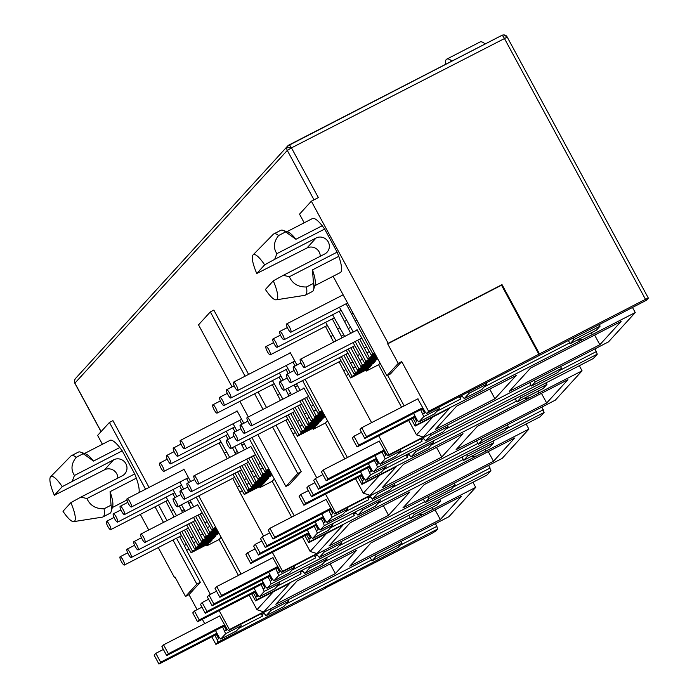 <?xml version="1.0" encoding="UTF-8"?>
<svg xmlns="http://www.w3.org/2000/svg" width="699" height="699" viewBox="0 0 699 699"><rect width="100%" height="100%" fill="white"/><g stroke="black" fill="none" stroke-linecap="round" stroke-linejoin="round"><path stroke-width="1.05" d="M289.01 144.99L501.716 35.439A4.054 0.944 62.8 0 1 501.777 35.387A4.054 0.944 62.8 0 1 504.311 38.253L645.474 299.321L539.488 353.904L502.039 284.642L388.163 343.288L311.343 201.207L299.53 214.156L304.205 222.806M74.575 380.09A4.054 0.909 -163.5 0 0 74.522 380.177L75.413 378.596A4.054 3.923 42.4 0 0 74.907 383.131L74.985 383.27M314.008 199.835L287.289 150.416A4.054 3.923 -137.6 0 1 288.87 145.06A4.054 0.944 62.8 0 1 288.932 145.008A4.054 0.944 62.8 0 1 291.466 147.873L287.289 150.416L74.907 383.131L101.102 431.58M117.834 478.09A9.113 8.834 42.4 0 0 104.527 469.807L54.347 495.285A25.33 5.889 62.8 0 1 50.643 476.727A25.33 5.889 62.8 0 1 62.22 486.661L113.64 459.811A9.113 8.834 -137.6 0 1 124.702 473.957A9.113 8.834 -137.6 0 1 122.29 475.801L80.909 497.103L86.938 498.544C90.04 505.491 95.746 508.907 104.046 508.785A34.443 8.012 62.8 0 1 102.902 516.954A34.443 8.012 62.8 0 1 102.307 517.146L73.762 521.62A25.33 5.889 62.8 0 1 62.989 511.275L70.861 502.642A25.33 5.889 62.8 0 1 73.762 521.62M338.762 256.35L312.479 269.884L313.475 283.383L306.468 286.992C298.193 287.123 292.488 283.707 289.36 276.743L283.331 275.31L324.703 253.999A9.113 8.834 42.4 0 0 328.268 241.95A9.113 8.834 42.4 0 0 316.062 238.018L306.948 248.005L256.76 273.492A25.33 5.889 62.8 0 1 253.055 254.925A25.33 5.889 62.8 0 1 264.641 264.86L274.69 259.32L276.874 253.658C273.091 247.874 273.676 241.819 278.63 235.511L285.638 231.902L295.93 239.276L322.204 225.742L324.651 229.054L337.136 252.138L338.762 256.35A30.389 7.069 62.8 0 1 340.247 272.61L314.733 285.751M320.256 256.288A9.113 8.834 42.4 0 0 306.948 248.005M325.629 587.868L431.737 533.52L435.923 530.969L437.74 528.977L217.887 642.198L217.109 639.515L218.691 638.711L218.219 637.095L218.857 636.772M417.757 398.876L425.001 411.728L426.626 413.485L646.479 300.255L648.357 298.132L645.474 299.321M632.49 307.455L635.251 312.558L608.506 341.863L388.032 455.774L388.959 454.752L378.718 435.809M595.05 348.792L597.278 354.166L377.425 467.386L376.647 464.704L378.229 463.891L377.757 462.284L378.395 461.96M368.338 463.559L371.824 469.999L373.441 471.755L593.294 358.526L597.278 354.166M579.314 365.726L582.066 370.828L555.329 400.134L334.847 514.045L335.782 513.022L325.533 494.079M541.874 407.063L544.102 412.436L324.249 525.657L323.471 522.974L325.044 522.162L324.581 520.554L325.21 520.231M315.162 521.83L318.639 528.269L320.264 530.025L540.117 416.796L544.102 412.436M526.137 424.005L528.89 429.099L502.153 458.404L281.671 572.315L282.597 571.293L272.357 552.35M488.688 465.333L490.925 470.707L271.072 583.927L270.295 581.245L271.867 580.441L271.404 578.824L272.033 578.501M261.985 580.1L265.463 586.54L267.088 588.296L486.941 475.067L490.925 470.707M472.952 482.275L475.713 487.369L448.968 516.675L228.494 630.585L229.421 629.563L219.18 610.62M435.512 523.603L437.74 528.977M436.962 526.295L400.134 545.264M371.536 559.986L286.092 603.997M335.38 573.582L275.825 604.259L297.092 580.948L356.656 550.27L335.38 573.582L330.164 563.918M371.02 542.878L461.593 496.229L440.318 519.54L349.753 566.181L371.02 542.878M475.713 487.369L256.481 599.917L255.703 597.234L257.284 596.422L256.813 594.814L257.45 594.482M251.727 593.853L255.554 600.93L256.481 599.917M255.554 600.93L289.893 583.246L263.759 611.887L229.421 629.563M432.795 509.475L431.79 507.623M490.148 468.024L453.31 486.993M424.712 501.716L339.268 545.727M388.565 515.312L329.002 545.989L350.278 522.677L409.832 492L388.565 515.312L383.34 505.648M424.197 484.608L514.77 437.958L493.494 461.27L402.93 507.911L424.197 484.608M528.89 429.099L309.666 541.646L308.888 538.964L310.461 538.151L309.998 536.535L310.627 536.212M304.904 535.583L308.731 542.66L309.666 541.646M308.731 542.66L343.069 524.975L316.935 553.617L282.597 571.293M485.971 451.204L484.975 449.352M543.324 409.754L506.495 428.723M477.889 443.446L392.445 487.456M441.742 457.041L382.178 487.719L403.454 464.407L463.018 433.729L441.742 457.041L436.517 447.377M477.382 426.338L567.946 379.688L546.679 403L456.106 449.64L477.382 426.338M582.066 370.828L362.842 483.376L362.065 480.694L363.637 479.881L363.174 478.265L363.803 477.941M358.089 477.312L361.916 484.39L362.842 483.376M361.916 484.39L396.246 466.705L370.112 495.346L335.782 513.022M539.147 392.934L538.151 391.082M596.5 351.483L559.672 370.453M531.074 385.175L445.63 429.186M494.918 398.771L435.363 429.448L456.63 406.136L516.194 375.459L494.918 398.771L489.702 389.107M530.558 368.067L621.131 321.418L599.856 344.729L509.291 391.37L530.558 368.067M635.251 312.558L416.019 425.106L415.241 422.423L416.822 421.611L416.351 419.994L416.98 419.671M411.265 419.042L415.092 426.119L416.019 425.106M415.092 426.119L449.431 408.434L423.297 437.067L388.959 454.752M592.333 334.664L591.328 332.811M175.065 577.156L174.435 577.479L158.271 547.579M148.756 529.991L140.333 514.394M102.412 444.276L97.615 435.398L109.437 422.449L145.541 489.23M261.181 613.748L262.483 616.151L262.02 614.543L264.091 613.477M262.483 616.151L238.787 628.357M435.093 509.877L440.318 519.54M417.286 515.093L422.554 514.385M324.686 561.708L410.13 517.706M299.88 571.651L301.077 573.862L300.614 572.254L302.684 571.188M301.077 573.862L277.381 586.068M219.626 615.976L226.869 628.829L228.494 630.585M210.382 594.351L186.589 550.358L189.114 549.056M249.132 595.19L256.979 609.703L263.759 611.887M221.129 537.26L219.049 539.549L238.438 575.408M219.049 539.549L206.782 545.867L208.809 543.647L191.115 552.752L192.531 551.205L181.845 531.432M206.284 544.94L206.782 545.867M273.335 591.773L256.979 609.703M198.734 495.853L241.033 574.071M314.367 555.478L315.66 557.881L315.197 556.273L317.267 555.207M315.66 557.881L291.972 570.087M488.269 451.606L493.494 461.27M470.471 456.823L475.731 456.115M377.862 503.437L463.306 459.435M353.056 513.381L354.253 515.591L353.79 513.983L355.861 512.917M354.253 515.591L330.566 527.797M272.802 557.706L280.046 570.559L281.671 572.315M263.558 536.081L239.774 492.087L242.3 490.785M302.309 536.919L310.155 551.432L316.935 553.617M274.305 478.99L272.226 481.279L291.614 517.138M272.226 481.279L259.958 487.596L261.985 485.377L244.292 494.481L245.716 492.935L235.021 473.162M259.469 486.67L259.958 487.596M326.512 533.503L310.155 551.432M251.92 437.583L294.209 515.801M367.543 497.207L368.845 499.61L368.373 498.003L370.444 496.937M368.845 499.61L345.149 511.817M541.454 393.336L546.679 403M523.647 398.552L528.916 397.845M431.038 445.167L516.482 401.165M406.241 455.11L407.438 457.321L406.967 455.713L409.037 454.647M407.438 457.321L383.742 469.527M325.987 499.436L333.231 512.288L334.847 514.045M316.734 477.81L292.951 433.817L295.476 432.515M355.494 478.649L363.331 493.162L370.112 495.346M327.49 420.719L325.402 423.009L344.79 458.867M325.402 423.009L313.143 429.326L315.17 427.098L297.477 436.211L298.892 434.664L288.206 414.891M312.645 428.4L313.143 429.326M379.697 475.233L363.331 493.162M305.096 379.312L347.394 457.53M420.719 438.937L422.021 441.34L421.558 439.732L423.629 438.666M422.021 441.34L398.325 453.546M594.631 335.066L599.856 344.729M576.824 340.282L582.092 339.574M484.224 386.897L569.668 342.894M459.418 396.84L460.615 399.05L460.152 397.443L462.222 396.377M460.615 399.05L436.919 411.257M379.164 441.165L386.407 454.018L388.032 455.774M371.597 422.65L346.127 375.546L348.652 374.245M408.67 420.379L416.517 434.883L423.297 437.067M380.064 363.113L378.587 364.738L401.558 407.22M378.587 364.738L366.32 371.055L368.347 368.827L350.653 377.941L352.069 376.394L341.383 356.621M365.822 370.129L366.32 371.055M432.873 416.962L416.517 434.883M387.665 375.389L404.153 405.883M286.957 147.375A4.054 0.909 16.5 0 1 291.466 147.873L318.351 197.599L311.343 201.207M172.985 539.995L196.821 584.067L185.506 596.465L174.942 576.928L174.435 577.479M325.76 588.104L215.895 644.382L217.887 642.198M104.046 508.785L111.054 505.176L110.058 491.685L136.34 478.151L134.715 473.939L122.238 450.846L119.782 447.543L93.509 461.069L83.216 453.695L76.208 457.312C71.263 463.594 70.678 469.641 74.452 475.46L72.268 481.122M136.34 478.151A30.389 7.069 62.8 0 1 138.996 492.603M84.492 453.511L110.005 440.37A30.389 7.069 62.8 0 1 119.782 447.543M163.479 522.406L155.047 506.819M374.856 555.207L375.704 556.771L371.99 560.834L370.234 557.584M288.512 601.341L270.994 610.358L266.136 615.688L283.654 606.671L288.512 601.341L288.093 599.891M262.02 614.543L261.496 613.582M218.219 637.095L216.297 633.539M218.691 638.711L216.393 634.465M217.109 639.515L214.82 635.277M255.703 597.234L253.414 592.988M254.986 592.175L257.284 596.422M300.151 571.398L300.614 572.254M254.89 591.249L256.813 594.814M186.589 550.358L184.344 545.447L186.284 544.451M276.053 425.149L301.225 471.703L289.403 484.652L285.9 486.452L257.826 434.533M232.077 386.897L198.516 324.843L210.338 311.894L213.842 310.085L248.608 374.384M258.114 391.973L266.546 407.561M176.489 538.186L200.325 582.267L189.01 594.657L197.118 609.65M202.334 619.297L204.693 623.665M211.814 636.824L215.895 644.382M215.441 630.463L219.137 637.296L220.762 639.061L225.62 633.731L222.553 626.802M184.344 545.447L179.564 536.605M179.765 532.507L191.115 552.752M174.095 516.937L165.916 501.218M166.117 497.12L176.524 515.687M184.37 530.13L194.558 548.986L195.973 547.431L186.45 529.064M186.65 524.958L198 545.211L199.425 543.656L188.73 523.883M182.605 512.559L179.276 505.875M174.933 497.627L172.802 493.677M173.002 489.571L176.83 496.648M181.391 504.783L185.13 511.257M191.255 522.59L201.443 541.437L202.867 539.881L193.335 521.515M193.536 517.409L204.894 537.662L206.31 536.107L195.624 516.334M191.185 508.138L187.716 501.524M181.827 490.078L179.687 486.128M179.888 482.022L183.715 489.099M190.111 500.292L193.71 506.836M198.14 515.041L208.337 533.887L209.752 532.332L200.229 513.966M196.777 505.255L197.502 504.46L211.78 530.113L213.195 528.558L196.218 497.146M188.713 482.528L186.581 478.579M183.129 469.868L183.854 469.073L190.609 481.559M254.034 588.174L257.73 595.015L259.355 596.771L264.213 591.441L261.146 584.513M267.088 588.296L271.072 583.927M270.295 581.245L267.997 577.007M268.626 572.193L272.313 579.025L273.938 580.79L278.805 575.46L275.729 568.532M239.774 492.087L232.741 478.334M232.942 474.237L244.292 494.481M227.28 458.666L219.093 442.948M219.294 438.85L229.7 457.417M237.546 471.86L247.743 490.715L249.159 489.16L239.626 470.794M239.827 466.687L251.186 486.941L252.601 485.386L241.915 465.613M235.79 454.289L232.461 447.605M228.119 439.356L225.978 435.407M226.179 431.3L230.006 438.378M234.567 446.512L238.307 452.987M244.432 464.311L254.628 483.166L256.044 481.611L246.52 463.245M246.721 459.138L258.071 479.392L259.486 477.836L248.8 458.063M244.362 449.868L240.893 443.253M235.004 431.807L232.872 427.858M233.073 423.751L236.9 430.829M243.296 442.021L246.887 448.566M251.325 456.77L261.513 475.617L262.929 474.062L253.405 455.696M249.962 446.984L250.688 446.189L264.956 471.842L266.38 470.287L249.394 438.876M241.889 424.258L239.757 420.309M236.314 411.597L237.04 410.802L243.785 423.288M308.888 538.964L306.59 534.718M307.211 529.903L310.906 536.745L312.532 538.501L317.398 533.171L314.323 526.242M320.264 530.025L324.249 525.657M323.471 522.974L321.173 518.737M321.802 513.922L325.498 520.755L327.123 522.511L331.981 517.19L328.906 510.261M292.951 433.817L285.917 420.064M286.118 415.966L297.477 436.211M280.456 400.396L272.269 384.677M272.47 380.579L282.877 399.146M290.723 413.59L300.919 432.436L302.335 430.89L292.811 412.524M293.012 408.417L304.362 428.67L305.778 427.115L295.092 407.342M288.967 396.018L285.638 389.334M281.295 381.086L279.163 377.137M279.364 373.03L283.191 380.107M287.752 388.242L291.492 394.717M297.617 406.04L307.805 424.896L309.22 423.341L299.696 404.974M299.897 400.868L311.247 421.121L312.671 419.566L301.977 399.793M297.547 391.597L294.078 384.983M288.18 373.537L286.048 369.588M286.249 365.481L290.076 372.558M296.472 383.751L300.072 390.295M304.502 398.5L314.69 417.347L316.114 415.791L306.581 397.425M303.139 388.714L303.864 387.919L318.141 413.572L319.557 412.017L302.571 380.606M295.074 365.988L292.933 362.038M289.491 353.327L290.216 352.532L296.961 365.018M362.065 480.694L359.767 476.447M360.396 471.633L364.092 478.474L365.708 480.23L370.575 474.901L367.499 467.972M373.441 471.755L377.425 467.386M376.647 464.704L374.358 460.466M374.979 455.652L378.675 462.485L380.3 464.241L385.158 458.92L382.091 451.991M346.127 375.546L339.102 361.794M339.303 357.696L350.653 377.941M333.633 342.126L325.454 326.407M325.655 322.309L336.062 340.876M343.908 355.319L354.096 374.166L355.511 372.619L345.988 354.253M346.188 350.147L357.538 370.4L358.963 368.845L348.268 349.072M342.143 337.748L332.34 318.866M332.541 314.76L344.668 336.446M350.793 347.77L360.981 366.626L362.405 365.07L352.873 346.704M353.074 342.597L364.432 362.851L365.848 361.296L355.162 341.523M350.723 333.327L339.225 311.317M339.426 307.211L353.248 332.025M357.678 340.23L367.875 359.076L369.29 357.521L359.767 339.155M356.315 330.444L357.04 329.648L371.318 355.302L372.733 353.746L346.119 303.768M415.241 422.423L412.952 418.177M413.572 413.362L417.268 420.195L418.893 421.96L423.751 416.63L420.684 409.701M426.626 413.485L428.618 411.3L401.724 361.575L390.418 373.965L386.914 375.774L398.22 363.375L387.665 343.847L388.163 343.288M109.437 422.449L112.941 420.649L149.044 487.43M158.551 505.01L166.982 520.606M413.45 512.917L414.297 514.481L410.584 518.553L408.828 515.303M326.686 557.601L327.106 559.051L322.248 564.381L304.729 573.398L309.587 568.077L309.168 566.627M414.297 514.481L440.571 500.947L439.732 499.383M428.041 496.937L428.88 498.501L425.167 502.564L423.411 499.313M341.689 543.071L324.17 552.088L319.312 557.418L336.831 548.4L341.689 543.071L341.269 541.62M315.197 556.273L314.681 555.312M271.404 578.824L269.473 575.268M271.867 580.441L269.578 576.194M308.163 533.905L310.461 538.151M353.327 513.127L353.79 513.983M308.067 532.979L309.998 536.535M237.52 487.177L239.46 486.181M466.635 454.647L467.474 456.211L463.76 460.283L462.004 457.024M379.863 499.331L380.282 500.781L375.424 506.111L357.905 515.128L362.764 509.807L362.344 508.356M467.474 456.211L493.756 442.677L492.909 441.113M481.218 438.666L482.065 440.23L478.352 444.293L476.587 441.043M394.874 484.8L377.355 493.817L372.488 499.147L390.007 490.13L394.874 484.8L394.454 483.35M368.373 498.003L367.857 497.041M324.581 520.554L322.658 516.998M325.044 522.162L322.755 517.924M361.348 475.635L363.637 479.881M406.503 454.857L406.967 455.713M361.243 474.708L363.174 478.265M290.697 428.906L292.636 427.91M519.811 396.377L520.659 397.941L516.945 402.012L515.18 398.753M433.039 441.06L433.467 442.511L428.601 447.841L411.082 456.858L415.949 451.537L415.529 450.086M520.659 397.941L546.933 384.406L546.085 382.842M534.394 380.396L535.242 381.96L531.528 386.023L529.772 382.772M448.05 426.53L430.532 435.547L425.674 440.877L443.192 431.86L448.05 426.53L447.631 425.079M421.558 439.732L421.034 438.771M377.757 462.284L375.835 458.727M378.229 463.891L375.931 459.654M414.524 417.364L416.822 421.611M459.689 396.586L460.152 397.443M414.428 416.438L416.351 419.994M343.882 370.636L345.822 369.64M539.488 353.904L428.618 411.3M572.988 338.106L573.835 339.67L570.122 343.742L568.366 340.483M486.224 382.79L486.644 384.24L481.786 389.57L464.267 398.587L469.125 393.266L468.706 391.816M573.835 339.67L600.109 326.136L599.27 324.572M538.981 354.463L501.533 285.201L502.039 284.642M286.905 231.71L312.418 218.569A30.389 7.069 62.8 0 1 322.204 225.742M333.117 276.28L386.914 375.774M501.533 285.201L387.665 343.847M185.506 596.465L189.01 594.657M50.643 476.727L70.861 456.089A34.443 8.012 62.8 0 1 71.359 455.713L78.367 452.104A34.443 8.012 62.8 0 1 80.525 452.113L85.636 453.913A30.389 7.069 62.8 0 1 93.509 461.069M110.058 491.685A30.389 7.069 62.8 0 1 112.653 506.382L111.15 511.581A34.443 8.012 62.8 0 1 109.909 513.346L102.902 516.954M196.821 584.067L200.325 582.267M375.704 556.771L401.986 543.237L401.051 541.507M401.986 543.237L398.264 547.308L371.99 560.834M266.136 615.688L263.392 612.612M270.994 610.358L270.574 608.916M248.32 416.945L239.888 401.357M301.225 471.703L297.722 473.503L285.9 486.452M210.338 311.894L245.104 376.193M254.611 393.773L263.042 409.369M272.549 426.949L297.722 473.503M401.724 361.575L398.22 363.375M422.257 408.889L424.555 413.135L422.974 413.948M438.92 407.15L439.348 408.6L423.751 416.63M424.555 413.135L424.083 411.528L424.712 411.204M418.893 421.96L434.481 413.93L439.348 408.6M353.021 313.091L351.562 313.842M356.839 320.159L355.066 321.068M374.507 352.838L372.733 353.746M366.486 346.992L364.546 347.997M369.317 351.606L366.792 352.908M367.875 359.076L375.704 355.04M346.599 320.395L344.677 321.391M350.706 327.315L348.181 328.617M376.202 355.966L365.848 361.296M359.592 354.542L357.652 355.538M362.432 359.155L359.906 360.448M360.981 366.626L377.399 358.168M339.714 327.945L337.783 328.941M343.812 334.865L341.287 336.167M376.158 358.805L376.656 359.732L358.963 368.845M352.707 362.091L350.767 363.087M355.546 366.695L353.021 367.997M354.096 374.166L371.789 365.061L369.762 367.281L352.069 376.394M332.82 335.494L330.898 336.481M369.264 366.355L369.762 367.281M383.664 451.178L385.962 455.425L384.38 456.237M380.3 464.241L395.887 456.211L400.754 450.89L385.158 458.92M400.754 450.89L400.335 449.44M385.962 455.425L385.49 453.817L386.119 453.485M369.081 467.159L371.37 471.406L369.797 472.218M385.743 465.42L386.163 466.871L370.575 474.901M371.37 471.406L370.907 469.798L371.536 469.475M365.708 480.23L381.305 472.201L386.163 466.871M322.082 410.715L319.557 412.017M313.301 405.263L311.361 406.268M316.14 409.876L313.615 411.178M314.69 417.347L323.27 412.926M297.521 385.586L294.995 386.888M323.768 413.852L312.671 419.566M306.415 412.812L304.476 413.808M309.255 417.425L306.73 418.718M307.805 424.896L324.965 416.054M290.635 393.135L288.11 394.437M322.973 417.085L323.471 418.002L305.778 427.115M299.53 420.361L297.591 421.357M302.361 424.966L299.836 426.268M300.919 432.436L318.613 423.332L316.586 425.551L298.892 434.664M279.644 393.764L277.721 394.752M316.088 424.625L316.586 425.551M330.487 509.449L332.776 513.695L331.204 514.508M327.123 522.511L342.711 514.481L347.569 509.16L331.981 517.19M347.569 509.16L347.15 507.71M332.776 513.695L332.313 512.087L332.942 511.755M315.896 525.43L318.194 529.676L316.621 530.489M332.567 523.691L332.986 525.141L317.398 533.171M318.194 529.676L317.73 528.068L318.36 527.745M312.532 538.501L328.128 530.471L332.986 525.141M268.897 468.985L266.38 470.287M260.124 463.533L258.184 464.538M262.964 468.147L260.439 469.448M261.513 475.617L270.094 471.196M244.344 443.856L241.819 445.158M270.592 472.122L259.486 477.836M253.239 471.082L251.299 472.078M256.07 475.696L253.545 476.989M254.628 483.166L271.789 474.324M237.459 451.405L234.934 452.707M269.797 475.355L270.295 476.272L252.601 485.386M246.345 478.632L244.405 479.628M249.185 483.236L246.66 484.538M247.743 490.715L265.428 481.602L263.409 483.822L245.716 492.935M226.467 452.035L224.536 453.022M262.911 482.895L263.409 483.822M277.302 567.719L279.6 571.965L278.027 572.778M273.938 580.79L289.535 572.761L294.393 567.431L278.805 575.46M294.393 567.431L293.973 565.98M279.6 571.965L279.137 570.358L279.766 570.026M262.719 583.709L265.017 587.946L263.436 588.759M279.382 581.961L279.81 583.412L264.213 591.441M265.017 587.946L264.545 586.339L265.174 586.015M259.355 596.771L274.943 588.741L279.81 583.412M215.72 527.264L213.195 528.558M206.948 521.804L205.008 522.808M209.779 526.417L207.254 527.719M208.337 533.887L216.917 529.466M191.168 502.127L188.643 503.429M217.415 530.392L206.31 536.107M200.054 529.353L198.114 530.349M202.893 533.966L200.368 535.259M201.443 541.437L218.604 532.594M184.274 509.676L181.749 510.978M216.62 533.625L217.118 534.543L199.425 543.656M193.169 536.902L191.229 537.898M196.008 541.515L193.483 542.808M194.558 548.986L212.251 539.873L210.224 542.092L192.531 551.205M173.282 510.305L171.36 511.301M209.726 541.166L210.224 542.092M224.126 625.989L226.424 630.236L224.842 631.048M220.762 639.061L236.349 631.031L241.216 625.701L225.62 633.731M241.216 625.701L240.797 624.251M226.424 630.236L225.952 628.628L226.581 628.296M216.07 527.902L211.78 530.113M209.752 532.332L216.568 528.828M217.765 531.03L204.894 537.662M202.867 539.881L218.263 531.956M217.118 534.543L218.708 532.795M195.973 547.431L213.667 538.317L215.694 536.098L198 545.211M213.178 537.4L213.667 538.317M440.571 500.947L436.858 505.019L410.584 518.553M301.985 570.323L304.729 573.398M327.106 559.051L309.587 568.077M428.88 498.501L455.163 484.966L454.228 483.236M455.163 484.966L451.449 489.038L425.167 502.564M319.312 557.418L316.568 554.342M323.751 550.637L324.17 552.088M269.246 469.632L264.956 471.842M262.929 474.062L269.744 470.558M270.941 472.76L258.071 479.392M256.044 481.611L271.439 473.686M270.295 476.272L271.894 474.525M249.159 489.16L266.852 480.047L268.879 477.828L251.186 486.941M266.354 479.121L266.852 480.047M493.756 442.677L490.043 446.748L463.76 460.283M355.162 512.052L357.905 515.128M380.282 500.781L362.764 509.807M482.065 440.23L508.339 426.696L507.404 424.966M508.339 426.696L504.626 430.767L478.352 444.293M372.488 499.147L369.754 496.072M376.936 492.367L377.355 493.817M322.431 411.362L318.141 413.572M316.114 415.791L322.929 412.279M324.118 414.49L311.247 421.121M309.22 423.341L324.616 415.416M323.471 418.002L325.07 416.255M302.335 430.89L320.028 421.777L322.056 419.557L304.362 428.67M319.53 420.85L320.028 421.777M546.933 384.406L543.219 388.478L516.945 402.012M408.347 453.782L411.082 456.858M433.467 442.511L415.949 451.537M535.242 381.96L561.524 368.425L560.589 366.695M561.524 368.425L557.802 372.488L531.528 386.023M425.674 440.877L422.93 437.801M430.112 434.096L430.532 435.547M374.856 353.476L371.318 355.302M369.29 357.521L375.354 354.402M376.551 356.604L364.432 362.851M362.405 365.07L377.049 357.53M376.656 359.732L377.652 358.639M355.511 372.619L373.205 363.506L375.232 361.287L357.538 370.4M372.716 362.58L373.205 363.506M600.109 326.136L596.396 330.208L570.122 343.742M461.523 395.512L464.267 398.587M486.644 384.24L469.125 393.266M312.479 269.884A30.389 7.069 62.8 0 1 315.074 284.58L313.571 289.779A34.443 8.012 62.8 0 1 312.322 291.544L305.314 295.153A34.443 8.012 62.8 0 1 304.72 295.345L276.184 299.827A25.33 5.889 62.8 0 1 265.41 289.473L273.283 280.841A25.33 5.889 62.8 0 1 276.184 299.827M253.055 254.925L273.274 234.287A34.443 8.012 62.8 0 1 273.781 233.912L280.788 230.303A34.443 8.012 62.8 0 1 282.946 230.321L288.049 232.112A30.389 7.069 62.8 0 1 295.93 239.276M80.525 452.113A34.443 8.012 62.8 0 1 83.216 453.695M111.054 505.176A34.443 8.012 62.8 0 1 111.15 511.581M225.952 628.628L224.029 625.063M424.083 411.528L422.161 407.963M383.568 450.252L385.49 453.817M370.907 469.798L368.976 466.233M330.382 508.523L332.313 512.087M317.73 528.068L315.799 524.503M277.206 566.793L279.137 570.358M264.545 586.339L262.623 582.774M313.475 283.383A34.443 8.012 62.8 0 1 313.571 289.779M282.946 230.321A34.443 8.012 62.8 0 1 285.638 231.902M71.359 455.713A34.443 8.012 62.8 0 1 76.208 457.312M306.468 286.992A34.443 8.012 62.8 0 1 305.314 295.153M273.781 233.912A34.443 8.012 62.8 0 1 278.63 235.511M80.909 497.103L70.861 502.642M283.331 275.31L273.283 280.841M54.347 495.285L62.22 486.661M264.641 264.86L256.76 273.492M274.69 259.32L316.062 238.018M86.938 498.544L134.715 473.939M122.238 450.846L74.452 475.46M337.136 252.138L289.36 276.743M276.874 253.658L324.651 229.054M107.803 526.356A4.657 1.083 62.8 0 1 106.449 521.367A4.657 1.083 62.8 0 1 109.359 524.652A4.657 1.083 62.8 0 1 110.722 529.65A4.657 1.083 62.8 0 1 107.803 526.356M128.345 554.193A4.657 1.083 62.8 0 1 126.991 549.204A4.657 1.083 62.8 0 1 129.9 552.49A4.657 1.083 62.8 0 1 131.255 557.487A4.657 1.083 62.8 0 1 128.345 554.193M114.697 518.807A4.657 1.083 62.8 0 1 113.343 513.817A4.657 1.083 62.8 0 1 116.252 517.111A4.657 1.083 62.8 0 1 117.607 522.101A4.657 1.083 62.8 0 1 114.697 518.807M135.23 546.644A4.657 1.083 62.8 0 1 133.876 541.655A4.657 1.083 62.8 0 1 136.786 544.949A4.657 1.083 62.8 0 1 138.14 549.938A4.657 1.083 62.8 0 1 135.23 546.644M121.582 511.266A4.657 1.083 62.8 0 1 120.228 506.268A4.657 1.083 62.8 0 1 123.138 509.562A4.657 1.083 62.8 0 1 124.492 514.551A4.657 1.083 62.8 0 1 121.582 511.266M142.124 539.104A4.657 1.083 62.8 0 1 140.761 534.106A4.657 1.083 62.8 0 1 143.671 537.4A4.657 1.083 62.8 0 1 145.034 542.389A4.657 1.083 62.8 0 1 142.124 539.104M128.467 503.717A4.657 1.083 62.8 0 1 127.113 498.719A4.657 1.083 62.8 0 1 130.023 502.013A4.657 1.083 62.8 0 1 131.386 507.002A4.657 1.083 62.8 0 1 128.467 503.717M121.46 561.743A4.657 1.083 62.8 0 1 120.097 556.754A4.657 1.083 62.8 0 1 123.007 560.039A4.657 1.083 62.8 0 1 124.37 565.037A4.657 1.083 62.8 0 1 121.46 561.743M224.659 624.74L168.372 653.731L163.566 644.845L161.88 646.697L166.685 655.575L224.44 625.832M168.372 653.731L166.685 655.575M163.566 644.845L219.862 615.854M216.926 633.207L160.639 662.198L155.833 653.32L163.365 649.441M160.639 662.198L158.953 664.05L154.147 655.173L155.833 653.32M158.953 664.05L216.707 634.299M263.252 582.45L206.965 611.442L202.16 602.564L200.473 604.408L205.27 613.294L263.034 583.543M206.965 611.442L205.27 613.294M202.16 602.564L208.599 599.244M255.519 590.926L199.232 619.908L194.427 611.031L201.959 607.151M199.232 619.908L197.546 621.761L192.741 612.883L194.427 611.031M197.546 621.761L255.301 592.018M316.429 524.18L260.142 553.171L255.345 544.285L253.65 546.137L258.455 555.015L316.219 525.272M260.142 553.171L258.455 555.015M255.345 544.285L261.776 540.974M308.696 532.655L252.409 561.638L247.612 552.76L255.135 548.881M252.409 561.638L250.723 563.49L245.917 554.613L247.612 552.76M250.723 563.49L308.486 533.748M369.614 465.91L313.318 494.901L308.521 486.015L306.835 487.867L311.632 496.744L369.395 467.002M313.318 494.901L311.632 496.744M308.521 486.015L314.952 482.703M361.881 474.385L305.585 503.367L300.788 494.49L308.32 490.611M305.585 503.367L303.899 505.22L299.102 496.342L300.788 494.49M303.899 505.22L361.663 475.469M445.446 64.404A31.403 7.305 62.8 0 1 446.268 59.502A31.403 7.305 62.8 0 1 446.775 59.118A31.403 7.305 62.8 0 1 451.86 61.101M422.79 407.639L366.503 436.63L361.698 427.744L360.011 429.597L364.808 438.474L422.572 408.732M366.503 436.63L364.808 438.474M361.698 427.744L417.985 398.762M415.057 416.106L358.77 445.097L353.965 436.22L361.497 432.34M485.141 43.958A31.403 7.305 -117.2 0 0 480.064 41.975L446.775 59.118M358.77 445.097L357.084 446.949L352.279 438.072L353.965 436.22M357.084 446.949L414.839 417.198M277.835 566.47L221.548 595.461L216.751 586.575L215.056 588.427L219.862 597.304L277.625 567.562M221.548 595.461L219.862 597.304M216.751 586.575L273.038 557.584M270.102 574.936L213.815 603.927L209.018 595.05L216.541 591.171M213.815 603.927L212.129 605.78L207.323 596.902L209.018 595.05M212.129 605.78L269.893 576.028M331.02 508.199L274.724 537.19L269.928 528.304L268.241 530.157L273.038 539.034L330.802 509.291M274.724 537.19L273.038 539.034M269.928 528.304L326.215 499.313M323.288 516.666L266.992 545.657L262.195 536.78L269.727 532.9M266.992 545.657L265.305 547.509L260.509 538.632L262.195 536.78M265.305 547.509L323.069 517.758M384.197 449.929L327.91 478.92L323.104 470.034L321.418 471.886L326.223 480.763L383.978 451.021M327.91 478.92L326.223 480.763M323.104 470.034L379.4 441.043M376.464 458.395L320.177 487.386L315.371 478.509L322.903 474.63M320.177 487.386L318.491 489.239L313.685 480.362L315.371 478.509M318.491 489.239L376.245 459.488M160.988 468.085A4.657 1.083 62.8 0 1 159.634 463.096A4.657 1.083 62.8 0 1 162.544 466.382A4.657 1.083 62.8 0 1 163.898 471.379A4.657 1.083 62.8 0 1 160.988 468.085M181.522 495.923A4.657 1.083 62.8 0 1 180.167 490.934A4.657 1.083 62.8 0 1 183.077 494.219A4.657 1.083 62.8 0 1 184.431 499.217A4.657 1.083 62.8 0 1 181.522 495.923M167.874 460.536A4.657 1.083 62.8 0 1 166.519 455.547A4.657 1.083 62.8 0 1 169.429 458.832A4.657 1.083 62.8 0 1 170.783 463.83A4.657 1.083 62.8 0 1 167.874 460.536M188.415 488.374A4.657 1.083 62.8 0 1 187.052 483.385A4.657 1.083 62.8 0 1 189.962 486.679A4.657 1.083 62.8 0 1 191.325 491.668A4.657 1.083 62.8 0 1 188.415 488.374M174.759 452.987A4.657 1.083 62.8 0 1 173.404 447.998A4.657 1.083 62.8 0 1 176.314 451.292A4.657 1.083 62.8 0 1 177.677 456.281A4.657 1.083 62.8 0 1 174.759 452.987M195.301 480.833A4.657 1.083 62.8 0 1 193.946 475.836A4.657 1.083 62.8 0 1 196.856 479.13A4.657 1.083 62.8 0 1 198.21 484.119A4.657 1.083 62.8 0 1 195.301 480.833M181.653 445.446A4.657 1.083 62.8 0 1 180.29 440.449A4.657 1.083 62.8 0 1 183.208 443.743A4.657 1.083 62.8 0 1 184.562 448.732A4.657 1.083 62.8 0 1 181.653 445.446M174.636 503.472A4.657 1.083 62.8 0 1 173.282 498.474A4.657 1.083 62.8 0 1 176.192 501.768A4.657 1.083 62.8 0 1 177.546 506.766A4.657 1.083 62.8 0 1 174.636 503.472M214.165 409.815A4.657 1.083 62.8 0 1 212.811 404.817A4.657 1.083 62.8 0 1 215.72 408.111A4.657 1.083 62.8 0 1 217.074 413.109A4.657 1.083 62.8 0 1 214.165 409.815M234.707 437.653A4.657 1.083 62.8 0 1 233.344 432.664A4.657 1.083 62.8 0 1 236.253 435.949A4.657 1.083 62.8 0 1 237.616 440.947A4.657 1.083 62.8 0 1 234.707 437.653M221.05 402.266A4.657 1.083 62.8 0 1 219.696 397.277A4.657 1.083 62.8 0 1 222.605 400.562A4.657 1.083 62.8 0 1 223.968 405.56A4.657 1.083 62.8 0 1 221.05 402.266M241.592 430.103A4.657 1.083 62.8 0 1 240.238 425.114A4.657 1.083 62.8 0 1 243.147 428.408A4.657 1.083 62.8 0 1 244.501 433.397A4.657 1.083 62.8 0 1 241.592 430.103M227.944 394.717A4.657 1.083 62.8 0 1 226.581 389.727A4.657 1.083 62.8 0 1 229.499 393.021A4.657 1.083 62.8 0 1 230.853 398.011A4.657 1.083 62.8 0 1 227.944 394.717M248.477 422.563A4.657 1.083 62.8 0 1 247.123 417.565A4.657 1.083 62.8 0 1 250.032 420.859A4.657 1.083 62.8 0 1 251.387 425.848A4.657 1.083 62.8 0 1 248.477 422.563M234.829 387.176A4.657 1.083 62.8 0 1 233.475 382.178A4.657 1.083 62.8 0 1 236.384 385.472A4.657 1.083 62.8 0 1 237.739 390.461A4.657 1.083 62.8 0 1 234.829 387.176M227.813 445.202A4.657 1.083 62.8 0 1 226.459 440.204A4.657 1.083 62.8 0 1 229.368 443.498A4.657 1.083 62.8 0 1 230.722 448.496A4.657 1.083 62.8 0 1 227.813 445.202M267.341 351.545A4.657 1.083 62.8 0 1 265.987 346.547A4.657 1.083 62.8 0 1 268.897 349.841A4.657 1.083 62.8 0 1 270.26 354.839A4.657 1.083 62.8 0 1 267.341 351.545M287.883 379.382A4.657 1.083 62.8 0 1 286.529 374.393A4.657 1.083 62.8 0 1 289.438 377.678A4.657 1.083 62.8 0 1 290.793 382.676A4.657 1.083 62.8 0 1 287.883 379.382M274.235 343.995A4.657 1.083 62.8 0 1 272.872 339.006A4.657 1.083 62.8 0 1 275.79 342.292A4.657 1.083 62.8 0 1 277.145 347.289A4.657 1.083 62.8 0 1 274.235 343.995M294.768 371.833A4.657 1.083 62.8 0 1 293.414 366.844A4.657 1.083 62.8 0 1 296.324 370.138A4.657 1.083 62.8 0 1 297.678 375.127A4.657 1.083 62.8 0 1 294.768 371.833M281.12 336.446A4.657 1.083 62.8 0 1 279.766 331.457A4.657 1.083 62.8 0 1 282.676 334.751A4.657 1.083 62.8 0 1 284.03 339.74A4.657 1.083 62.8 0 1 281.12 336.446M301.662 364.293A4.657 1.083 62.8 0 1 300.299 359.295A4.657 1.083 62.8 0 1 303.209 362.589A4.657 1.083 62.8 0 1 304.572 367.578A4.657 1.083 62.8 0 1 301.662 364.293M288.005 328.906A4.657 1.083 62.8 0 1 286.651 323.908A4.657 1.083 62.8 0 1 289.561 327.202A4.657 1.083 62.8 0 1 290.924 332.191A4.657 1.083 62.8 0 1 288.005 328.906M280.998 386.931A4.657 1.083 62.8 0 1 279.635 381.934A4.657 1.083 62.8 0 1 282.545 385.228A4.657 1.083 62.8 0 1 283.908 390.225A4.657 1.083 62.8 0 1 280.998 386.931M507.142 37.187L291.466 147.873M506.592 37.196A4.054 3.443 -110.6 0 0 502.205 35.203A4.054 3.443 -110.6 0 0 501.838 35.369M101.023 431.667L74.845 383.253L74.522 380.177A4.054 0.909 -163.5 0 0 74.522 380.291M113.64 459.811L104.527 469.807M648.357 298.132L507.203 37.064C506.198 35.16 504.529 34.539 502.205 35.203L287.796 145.881L75.413 378.596M126.991 499.995L112.321 507.544M114.033 517.461L106.449 521.367M167.804 500.248L110.722 529.65M134.566 545.299L126.991 549.204M188.346 528.086L131.255 557.487M120.918 509.912L113.343 513.817M174.698 492.699L117.607 522.101M141.451 537.749L133.876 541.655M195.231 520.537L138.14 549.938M127.803 502.363L120.228 506.268M181.583 485.15L124.492 514.551M197.686 504.792L140.761 534.106M202.116 512.987L145.034 542.389M184.038 469.405L127.113 498.719M188.468 477.609L131.386 507.002M127.681 552.848L120.097 556.754M181.452 535.635L124.37 565.037M167.21 459.191L159.634 463.096M220.989 441.978L163.898 471.379M187.743 487.028L180.167 490.934M241.522 469.815L184.431 499.217M174.095 451.641L166.519 455.547M227.874 434.428L170.783 463.83M194.637 479.479L187.052 483.385M248.407 462.266L191.325 491.668M180.989 444.092L173.404 447.998M234.759 426.879L177.677 456.281M250.862 446.521L193.946 475.836M255.301 454.717L198.21 484.119M237.214 411.134L180.29 440.449M241.653 419.339L184.562 448.732M180.858 494.577L173.282 498.474M234.637 477.365L177.546 506.766M220.386 400.92L212.811 404.817M274.165 383.707L217.074 413.109M240.928 428.758L233.344 432.664M294.698 411.545L237.616 440.947M227.28 393.371L219.696 397.277M281.05 376.158L223.968 405.56M247.813 421.209L240.238 425.114M301.592 403.996L244.501 433.397M234.165 385.822L226.581 389.727M287.944 368.609L230.853 398.011M304.048 388.251L247.123 417.565M308.477 396.447L251.387 425.848M290.391 352.864L233.475 382.178M294.829 361.06L237.739 390.461M234.034 436.307L226.459 440.204M287.813 419.094L230.722 448.496M273.571 342.65L265.987 346.547M327.342 325.437L270.26 354.839M294.104 370.487L286.529 374.393M347.884 353.275L290.793 382.676M280.456 335.101L272.872 339.006M334.236 317.888L277.145 347.289M300.989 362.938L293.414 366.844M354.769 345.725L297.678 375.127M287.341 327.551L279.766 331.457M341.121 310.339L284.03 339.74M357.224 329.98L300.299 359.295M361.654 338.176L304.572 367.578M343.139 294.812L286.651 323.908M347.578 303.017L290.924 332.191M287.219 378.037L279.635 381.934M340.99 360.824L283.908 390.225"/></g></svg>
